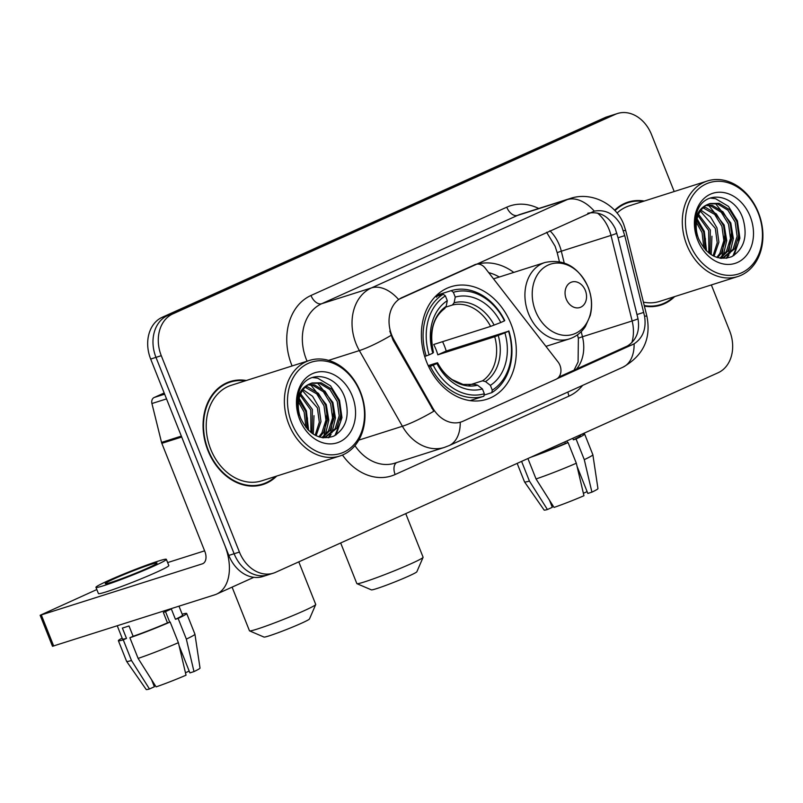 <?xml version="1.0" encoding="UTF-8"?>
<svg xmlns="http://www.w3.org/2000/svg" width="803" height="803" viewBox="0 0 803 803"><rect width="100%" height="100%" fill="white"/><g stroke="black" fill="none" stroke-linecap="round" stroke-linejoin="round"><path stroke-width="1.2" d="M474.332 264.87L474.985 264.669A11.142 8.713 -107.6 0 1 475.717 264.388A11.142 8.713 -107.6 0 1 485.173 268.092L558.075 362.002A11.142 8.713 -107.6 0 1 559.952 365.325A11.142 8.713 -107.6 0 1 556.108 379.247L462.94 421.264A30.082 23.508 72.4 0 1 460.942 422.027L460.34 422.217M426.664 362.043A59.051 46.152 72.4 0 0 486.728 399.302A59.051 46.152 72.4 0 0 511.019 324A59.051 46.152 72.4 0 0 450.955 286.741A59.051 46.152 72.4 0 0 426.664 362.043M474.985 264.669L402.112 297.532A30.082 23.508 72.4 0 0 391.734 335.122A30.082 23.508 72.4 0 0 393.982 339.83L432.596 407.743A30.082 23.508 72.4 0 0 460.942 422.027M477.675 264.067A59.051 46.152 -107.6 0 1 513.79 272.408M246.34 380.502A54.042 42.228 72.4 0 0 230.14 381.555A54.042 42.228 72.4 0 0 207.907 450.463A54.042 42.228 72.4 0 0 262.882 484.55A54.042 42.228 72.4 0 0 276.714 476.069M260.192 485.283A54.042 42.228 72.4 0 0 263.193 483.868M644.387 306.114A54.042 42.228 72.4 0 0 660.809 305.1A54.042 42.228 72.4 0 0 674.64 296.608M658.129 305.833A54.042 42.228 72.4 0 0 661.12 304.407M460.229 422.258A38.996 24.231 -114.3 0 1 448.967 445.665L444.38 447.422A44.566 34.83 -107.6 0 1 402.393 426.263L359.363 350.58A44.566 34.83 -107.6 0 1 356.02 343.624A44.566 34.83 -107.6 0 1 371.398 287.926A38.996 24.231 65.7 0 1 398.519 299.439L594.3 211.149C606.014 209.141 615.148 214.25 621.703 226.466L624.764 235.62L644.568 316.181C646.465 328.658 642.982 337.872 634.119 343.835L557.031 378.745M358.79 440.124L402.393 426.263A38.996 6.384 -29.6 0 0 433.791 411.236L393.028 340.131L389.786 331.057M587.806 213.217C599.821 211.109 608.955 216.218 615.208 228.534L618.059 237.758L637.903 318.299C640.091 330.675 636.649 339.88 627.585 345.912L558.878 377.039M674.189 191.536L651.524 134.593A33.425 26.128 72.4 0 0 617.527 113.504L612.227 115.19A33.425 26.128 72.4 0 0 610.009 116.033L167.516 315.589A33.425 26.128 72.4 0 0 155.973 357.365L234.125 553.739A33.425 26.128 72.4 0 0 268.122 574.828A33.425 26.128 72.4 0 0 270.34 573.984M644.267 201.041A54.042 42.228 72.4 0 0 628.076 202.095A54.042 42.228 72.4 0 0 614.596 210.245M617.527 113.504A33.425 26.128 72.4 0 0 615.309 114.347L172.816 313.903A33.425 26.128 72.4 0 0 161.273 355.679L239.424 552.062A33.425 26.128 72.4 0 0 273.421 573.151A33.425 26.128 72.4 0 0 275.64 572.298L718.143 372.743A33.425 26.128 72.4 0 0 729.676 330.977L711.358 284.945M628.729 202.476A54.042 42.228 72.4 0 0 625.457 203.049M230.802 381.937A54.042 42.228 72.4 0 0 227.53 382.509M228.825 555.425A33.425 26.128 72.4 0 0 262.822 576.514L268.122 574.828A33.425 26.128 72.4 0 1 234.125 553.739L155.973 357.365A33.425 26.128 72.4 0 1 167.516 315.589L610.009 116.033A33.425 26.128 72.4 0 1 612.227 115.19L606.927 116.867A33.425 26.128 72.4 0 0 604.709 117.72L162.216 317.275A33.425 26.128 72.4 0 0 150.673 359.051L228.825 555.425L239.424 552.062M164.183 392.978L154.156 397.505L164.655 394.163M181.408 436.089A5.571 4.356 72.4 0 0 181.709 437.023L224.71 545.096A44.566 27.693 65.7 0 1 216.539 594.14A44.566 27.693 65.7 0 1 214.662 594.852L52.486 646.285L40.15 615.279L202.326 563.847A11.142 6.926 -114.3 0 0 202.798 563.676A11.142 6.926 -114.3 0 0 204.835 551.41L161.835 443.336A5.571 4.356 -107.6 0 1 161.533 442.413L151.928 403.538A5.571 4.356 -107.6 0 1 154.156 397.505M96.822 589.553L40.15 615.279M167.636 562.582L204.614 550.838M114.588 578.602A27.854 1.576 -21.7 0 0 105.263 583.64A27.854 1.576 -21.7 0 0 120.42 579.134A27.854 1.576 -21.7 0 0 147.712 568.082A27.854 1.576 -21.7 0 0 157.027 563.044A27.854 1.576 -21.7 0 0 141.87 567.55A27.854 1.576 -21.7 0 0 114.588 578.602M155.079 685.24A22.283 1.265 -21.7 0 0 153.995 685.822M122.146 638.114A36.767 2.078 -21.7 0 0 118.372 640.684A36.767 2.078 -21.7 0 0 123.26 639.85L131.491 660.518A36.767 2.078 -21.7 0 1 126.613 661.381A36.767 2.078 -21.7 0 0 126.613 661.381L146.196 689.496A28.968 1.636 -21.7 0 0 149.478 688.974L154.377 686.766L151.556 679.679M167.476 622.867L170.166 622.014L178.386 642.681L186.025 675.193A28.968 1.636 -21.7 0 1 156.103 686.876L138.116 658.41L129.885 637.743L133.117 636.287A32.311 1.827 -21.7 0 0 167.476 622.867L163.37 612.528A32.311 1.827 -21.7 0 0 167.636 610.641A32.311 1.827 -21.7 0 0 171.33 608.945L175.435 619.284A32.311 1.827 -21.7 0 0 182.562 615.138L178.999 606.195M95.948 587.344L98.418 593.547A37.882 2.138 -21.7 0 0 119.035 587.425A37.882 2.138 -21.7 0 0 156.143 572.388A37.882 2.138 -21.7 0 0 168.811 565.533L166.341 559.33A37.882 2.138 -21.7 0 0 145.724 565.463A37.882 2.138 -21.7 0 0 108.626 580.499A37.882 2.138 -21.7 0 0 95.948 587.344A37.882 2.138 -21.7 0 0 116.565 581.221A37.882 2.138 -21.7 0 0 153.674 566.185A37.882 2.138 -21.7 0 0 166.341 559.33M129.885 637.743A36.767 2.078 -21.7 0 0 170.166 622.014M179.119 645.783L189.909 672.894L193.985 671.599L186.346 639.098L178.125 618.42L175.435 619.284M178.125 618.42A36.767 2.078 -21.7 0 0 186.697 613.492A36.767 2.078 -21.7 0 0 182.191 614.215M138.116 658.41A36.767 2.078 -21.7 0 0 178.386 642.681M186.346 639.098A36.767 2.078 -21.7 0 0 194.928 634.189A36.767 2.078 -21.7 0 0 194.928 634.169L186.697 613.492M193.985 671.599A28.968 1.636 -21.7 0 0 200.027 668.076L194.928 634.189M185.453 672.753L189.187 671.077M117.258 625.818L122.518 639.037A32.311 1.827 -21.7 0 0 126.493 638.395L123.26 639.85M133.117 636.287L129.002 625.949A32.311 1.827 -21.7 0 1 122.377 628.056L126.493 638.395M131.491 660.518L149.478 688.974M165.508 611.595L169.714 622.154M360.226 392.356A47.909 37.44 72.4 0 0 308.322 363.337A47.909 37.44 72.4 0 0 291.79 423.221A47.909 37.44 72.4 0 0 343.694 452.23A47.909 37.44 72.4 0 0 360.226 392.356M360.497 392.055A50.137 39.186 72.4 0 0 309.496 360.427A50.137 39.186 72.4 0 0 288.869 424.355A50.137 39.186 72.4 0 0 339.87 455.994A50.137 39.186 72.4 0 0 360.497 392.055M309.496 360.427L231.324 385.269A50.137 39.186 72.4 0 0 210.697 449.198A50.137 39.186 72.4 0 0 261.698 480.836L339.87 455.994M245.186 380.863A53.48 41.796 72.4 0 0 230.31 382.087L225.011 383.764A53.48 41.796 72.4 0 0 224.529 383.924M230.31 382.087A53.48 41.796 72.4 0 0 208.308 450.282A53.48 41.796 72.4 0 0 262.711 484.018A53.48 41.796 72.4 0 0 275.559 476.43M299.549 414.81L299.931 416.064M298.786 399.934L305.792 411.558L307.298 429.063M298.485 401.982L304.136 412.09L305.953 427.477M300.653 393.861L312.417 409.46L312.026 433.299M300.121 395.146L310.761 409.982L310.922 432.466M303.082 389.666L312.568 396.291L319.042 407.352L320.969 421.645L316.121 435.728M302.44 390.589L317.386 407.874L319.313 422.177L315.147 435.246M305.853 386.604L307.92 387.006L318.41 393.35L325.667 405.244L327.594 419.547L323.519 432.456L319.704 437.093M305.14 387.277L316.753 393.882L324.01 405.776L325.938 420.069L321.862 432.988L318.861 436.832M308.904 384.406L314.545 384.898L325.034 391.242L332.291 403.136L334.219 417.44L330.143 430.358L322.555 437.715M308.121 384.878L312.889 385.42L323.378 391.774L330.635 403.668L332.562 417.961L328.487 430.88L321.943 437.615M310.39 383.643A27.854 21.771 72.4 0 0 300.774 418.453C308.804 434.754 319.785 440.666 333.707 436.17C346.093 428.531 349.917 416.044 345.19 398.71C337.39 373.265 306.846 368.647 299.318 390.81C296.478 398.479 296.297 406.679 298.756 415.412C295.283 398.679 299.158 388.09 310.39 383.643L312.136 382.971L321.17 382.79L331.659 389.144L338.916 401.038L340.843 415.332L336.768 428.25L325.697 437.113L322.936 437.765M311.313 383.252L319.514 383.322L330.003 389.666L337.26 401.56L339.187 415.854L335.112 428.772L324.864 437.354M325.697 437.113L323.428 437.826M299.74 419.628A36.767 28.737 72.4 0 0 339.579 441.891A36.767 28.737 72.4 0 0 352.266 395.939A36.767 28.737 72.4 0 0 312.437 373.676A36.767 28.737 72.4 0 0 299.74 419.628M256.92 485.855A53.48 41.796 72.4 0 0 257.412 485.705L262.711 484.018M340.502 407.251L340.713 421.404L334.961 435.537M333.877 409.359L330.635 433.981M330.003 435.126L328.256 437.755M327.253 411.467L324.01 436.089M323.378 437.223L323.067 437.745M314.003 415.673L313.24 434.132M297.511 397.595L298.064 398.218M298.927 399.242L304.217 407.814M307.378 417.781L307.89 429.695M312.226 377.5L317.667 378.163L330.555 385.841L339.498 400.275L341.958 417.63L336.086 434.875M317.506 382.921L332.874 402.383L335.423 418.002L331.93 432.797M331.097 434.383L328.969 437.645M310.881 385.028L326.249 404.491L328.798 420.11L325.305 434.905M324.482 436.491L323.82 437.605M297.682 396.632L298.294 397.274M299.148 398.248L306.375 410.805L308.603 430.418M315.709 604.559L309.476 618.972A24.512 1.385 158.3 0 1 301.286 623.319A24.512 1.385 158.3 0 1 277.868 632.824A24.512 1.385 158.3 0 1 263.996 637.07L249.562 630.877A35.653 2.018 -21.7 0 0 269.728 624.714A35.653 2.018 -21.7 0 0 303.795 610.872A35.653 2.018 -21.7 0 0 315.709 604.559A35.653 2.018 -21.7 0 0 315.72 604.428L298.786 561.859M442.573 341.656A52.928 41.365 -107.6 0 1 444.37 345.762A52.928 41.365 -107.6 0 1 446.217 351.021L508.57 331.197A53.038 41.445 72.4 0 1 492.289 390.148L490.382 385.37A47.909 37.44 72.4 0 0 504.886 332.864L494.728 336.728L437.806 354.826A41.224 32.22 72.4 0 0 436.019 349.536A41.224 32.22 72.4 0 0 433.69 344.487L490.613 326.389L500.771 322.525A47.909 37.44 72.4 0 0 455.251 297.08L453.354 292.302A53.038 41.445 72.4 0 1 504.455 320.859L504.736 320.558A55.266 43.191 72.4 0 0 451.196 290.646L453.354 292.302M469.072 385.099L482.553 380.813L485.504 381.596L490.382 385.37M428.2 365.646L436.37 363.046L437.545 362.826L436.912 363.518A47.909 37.44 72.4 0 0 482.432 388.953L484.329 393.741L483.838 396.24L470.076 400.617M436.621 297.15L437.023 295.143L451.196 290.646M492.289 390.148L491.797 392.647A55.266 43.191 72.4 0 0 508.851 330.896M491.797 392.647L484.058 395.106M484.329 393.741A53.038 41.445 72.4 0 1 433.229 365.174L430.298 366.319A55.266 43.191 72.4 0 0 483.838 396.24M430.298 366.319L428.752 366.81M504.455 320.859L500.771 322.525M504.886 332.864L508.57 331.197M433.229 365.174L436.912 363.518M455.251 297.08L454.127 302.761L452.39 305.03L445.956 307.077M482.432 388.953L477.544 385.189L474.714 384.376L463.04 384.436L452.34 379.709C446.398 375.724 441.469 370.083 437.565 362.775L437.545 362.826A42.86 33.495 72.4 0 0 477.544 385.189M424.687 356.462L429.113 354.846A53.038 41.445 72.4 0 1 445.394 295.885L443.236 294.229A55.266 43.191 72.4 0 0 426.182 355.98M443.236 294.229L435.035 296.839M445.394 295.885L447.291 300.673A47.909 37.44 72.4 0 0 432.797 353.179L429.113 354.846M444.44 308.623L446.167 306.355L447.291 300.673M432.797 353.179L433.409 352.427M437.806 354.826L446.217 351.021M232.087 587.123L249.472 630.797A35.653 2.018 -21.7 0 0 249.562 630.877M423.091 557.352L416.847 571.766A24.512 1.385 158.3 0 1 408.657 576.112A24.512 1.385 158.3 0 1 385.239 585.628A24.512 1.385 158.3 0 1 371.377 589.864L356.933 583.671A35.653 2.018 -21.7 0 0 377.109 577.508A35.653 2.018 -21.7 0 0 411.166 563.666A35.653 2.018 -21.7 0 0 423.091 557.352A35.653 2.018 -21.7 0 0 423.101 557.222L405.746 513.629M585.357 290.475A13.37 10.449 72.4 0 0 570.873 282.375A13.37 10.449 72.4 0 0 566.256 299.087A13.37 10.449 72.4 0 0 580.74 307.188A13.37 10.449 72.4 0 0 585.357 290.475M499.275 277.015A52.928 41.365 72.4 0 0 488.676 272.618M340.673 542.969L356.843 583.59A35.653 2.018 -21.7 0 0 356.933 583.671M553.006 505.79A22.283 1.265 -21.7 0 0 551.932 506.362M517.162 463.381L524.53 481.9A36.767 2.078 -21.7 0 0 524.54 481.92L544.123 510.046A28.968 1.636 -21.7 0 0 547.415 509.524L552.303 507.315L549.483 500.229M577.046 466.332L587.836 493.443L591.911 492.149L584.283 459.647L576.052 438.97L573.372 439.823L572.76 438.308M573.372 439.823A32.311 1.827 -21.7 0 0 580.489 435.688L580.198 434.955M533.814 455.873A32.311 1.827 -21.7 0 0 565.412 443.417L568.092 442.563L576.323 463.231L583.952 495.732A28.968 1.636 -21.7 0 1 554.04 507.416L536.043 478.959L527.912 458.533M530.502 457.359A36.767 2.078 -21.7 0 0 568.092 442.563M576.052 438.97A36.767 2.078 -21.7 0 0 584.624 434.042A36.767 2.078 -21.7 0 0 581.362 434.433M536.043 478.959A36.767 2.078 -21.7 0 0 576.323 463.231M584.283 459.647A36.767 2.078 -21.7 0 0 592.865 454.739A36.767 2.078 -21.7 0 0 592.855 454.709L584.624 434.042M591.911 492.149A28.968 1.636 -21.7 0 0 597.954 488.625L592.865 454.739M583.38 493.303L587.113 491.617M564.81 441.891L565.412 443.417M524.54 481.92A36.767 2.078 -21.7 0 0 529.418 481.067L547.415 509.524M521.589 461.384L529.418 481.067M566.938 440.927L567.651 442.704M758.162 212.895A47.909 37.44 72.4 0 0 706.249 183.887A47.909 37.44 72.4 0 0 689.717 243.761A47.909 37.44 72.4 0 0 741.621 272.779A47.909 37.44 72.4 0 0 758.162 212.895M758.423 212.604A50.137 39.186 72.4 0 0 707.423 180.966A50.137 39.186 72.4 0 0 686.796 244.905A50.137 39.186 72.4 0 0 737.796 276.533A50.137 39.186 72.4 0 0 758.423 212.604M707.423 180.966L629.251 205.819A50.137 39.186 72.4 0 0 617.055 213.076M643.113 201.412A53.48 41.796 72.4 0 0 628.237 202.627L622.937 204.313A53.48 41.796 72.4 0 0 622.455 204.474M628.237 202.627A53.48 41.796 72.4 0 0 614.957 210.637M697.476 235.349L697.857 236.614M696.723 220.474L703.719 232.107L705.235 249.613M696.412 222.531L702.063 232.639L703.88 248.027M698.59 214.401L710.344 229.999L709.952 253.848M698.048 215.696L708.688 230.531L708.848 253.005M701.019 210.205L710.494 216.84L716.969 227.901L718.896 242.195L714.048 256.277M700.377 211.139L715.312 228.423L717.24 242.717L713.074 255.786M703.789 207.144L705.847 207.545L716.336 213.899L723.593 225.794L725.521 240.087L721.445 253.005L717.631 257.643M703.067 207.826L714.68 214.421L721.937 226.316L723.864 240.619L719.789 253.537L716.788 257.382M706.831 204.946L712.472 205.448L722.961 211.791L730.218 223.686L732.145 237.979L728.07 250.897L720.482 258.255M706.048 205.427L710.816 205.969L721.305 212.323L728.562 224.208L730.489 238.511L726.414 251.429L719.879 258.154M708.326 204.183A27.854 21.771 72.4 0 0 698.71 239.003C706.74 255.304 717.711 261.206 731.643 256.719C744.02 249.081 747.854 236.584 743.116 219.249C735.317 193.814 704.783 189.197 697.245 211.36C694.414 219.028 694.224 227.229 696.683 235.952C693.21 219.229 697.084 208.639 708.326 204.183L710.063 203.51L719.097 203.34L729.586 209.683L736.843 221.578L738.77 235.881L734.695 248.8L723.633 257.663L720.873 258.315M709.25 203.801L717.44 203.862L727.93 210.215L735.187 222.11L737.114 236.403L733.039 249.321L722.8 257.904M723.633 257.663L721.355 258.365M697.677 240.177A36.767 28.737 72.4 0 0 737.515 262.44A36.767 28.737 72.4 0 0 750.203 216.489A36.767 28.737 72.4 0 0 710.364 194.226A36.767 28.737 72.4 0 0 697.677 240.177M654.857 306.405A53.48 41.796 72.4 0 0 655.338 306.254L660.638 304.568A53.48 41.796 72.4 0 0 673.486 296.98M644.247 305.552A53.48 41.796 72.4 0 0 660.638 304.568M643.404 302.139A50.137 39.186 72.4 0 0 659.624 301.386L737.796 276.533M738.439 227.801L738.65 241.954L732.898 256.087M731.814 229.909L728.562 254.531M727.93 255.665L726.193 258.305M725.189 232.017L721.937 256.639M721.305 257.773L721.004 258.295M711.94 236.223L711.177 254.681M695.438 218.145L695.99 218.757M696.853 219.781L702.143 228.363M705.315 238.33L705.827 250.245M710.163 198.05L715.593 198.702L728.482 206.391L737.425 220.825L739.884 238.18L734.012 255.424M715.433 203.47L730.8 222.923L733.35 238.551L729.867 253.346M729.034 254.932L726.906 258.195M708.808 205.578L724.176 225.031L726.725 240.659L723.242 255.444M722.409 257.04L721.746 258.154M695.609 217.171L696.221 217.824M697.084 218.797L704.301 231.354L706.54 250.968M393.982 339.83L393.028 340.131M432.596 407.743L431.643 408.054M402.112 297.532L401.46 297.732M616.855 233.191A30.082 1.566 -13.9 0 1 611.003 235.409L561.317 251.198A35.653 27.864 72.4 0 0 559.42 245.276A35.653 27.864 72.4 0 0 549.935 230.782M564.208 262.912L561.317 251.198A20.055 1.044 166.1 0 0 557.242 252.875L555.114 246.23L546.602 232.278M292.091 365.957A55.708 43.543 -107.6 0 1 310.982 295.484L506.763 207.194A11.142 6.926 -114.3 0 0 517.493 215.425L321.712 303.715A44.566 34.83 72.4 0 0 306.334 359.413A44.566 34.83 72.4 0 0 307.077 361.189M506.763 207.194A55.708 43.543 -107.6 0 1 538.723 208.479M520.454 214.291A44.566 34.83 72.4 0 0 517.493 215.425L567.179 199.626A44.566 34.83 -107.6 0 1 570.14 198.502L520.454 214.291M390.961 335.433A38.996 6.384 -29.6 0 1 359.363 350.58L328.557 360.376M597.542 213.086A35.653 27.864 -107.6 0 1 609.106 229.487A35.653 27.864 -107.6 0 1 611.003 235.409L632.142 320.959A35.653 27.864 -107.6 0 1 631.851 342.6M594.3 211.149A38.996 24.231 -114.3 0 0 567.179 199.626L371.398 287.926L321.712 303.715A11.142 6.926 -114.3 0 1 310.982 295.484M634.119 343.835A38.996 24.231 65.7 0 1 622.857 367.242L448.967 445.665M644.568 316.181A38.996 2.038 -13.9 0 1 646.907 316.302C651.283 338.715 643.263 355.699 622.857 367.242M623.349 230.632A38.996 2.038 -13.9 0 1 625.768 230.752L646.907 316.302M637.994 318.741A30.082 1.566 -13.9 0 1 632.142 320.959L582.456 336.748L581.201 331.679M582.617 385.39A55.708 43.543 -107.6 0 1 569.026 396.1L395.136 474.523A55.708 43.543 -107.6 0 1 342.469 455.03M615.309 114.347L604.709 117.72M172.816 313.903L162.216 317.275M161.273 355.679L150.673 359.051M354.946 445.665A44.566 34.83 72.4 0 0 394.695 463.211L444.38 447.422M396.521 462.638A11.142 6.926 -114.3 0 0 395.136 474.523M567.962 392.005A11.142 6.926 -114.3 0 0 569.026 396.1M576.484 369.099A35.653 27.864 72.4 0 0 582.456 336.748A20.055 1.044 166.1 0 0 578.381 338.434L577.487 334.821M632.061 344.909L625.507 346.996M643.735 312.407L637.02 314.535M624.764 235.62L618.059 237.758M203.239 563.435L202.326 563.847M181.709 437.023L161.835 443.336M41.344 615.018L53.691 646.024M161.533 442.413L181.348 436.109M166.532 398.9L151.928 403.538M482.553 380.813A41.224 32.22 72.4 0 0 494.728 336.728M494.136 325.115A42.86 33.495 72.4 0 0 454.127 302.761M485.504 381.596A42.86 33.495 72.4 0 0 498.241 335.453M490.613 326.389A41.224 32.22 72.4 0 0 452.39 305.03M446.167 306.355A42.86 33.495 72.4 0 0 433.429 352.497M588.167 287.354A36.848 28.798 72.4 0 0 548.238 265.04A36.848 28.798 72.4 0 0 535.521 311.092A36.848 28.798 72.4 0 0 575.45 333.406A36.848 28.798 72.4 0 0 588.167 287.354M545.016 262.481A40.11 31.347 72.4 0 0 528.515 313.632A40.11 31.347 72.4 0 0 569.307 338.936C575.892 336.778 581.221 332.693 585.297 326.68L590.255 315.469C592.554 306.114 591.871 296.719 588.208 287.253C578.481 266.787 564.077 258.526 545.016 262.481L493.514 278.852M474.693 264.709L475.717 264.388M625.768 230.752L623.851 224.76C616.543 204.484 591.841 191.094 570.14 198.502M273.421 573.151L268.122 574.828M574.004 370.223L578.09 361.992L578.381 338.434M559.4 261.637L557.242 252.875M253.838 577.317L216.539 594.14M126.603 661.351L118.372 640.684M433.449 352.447C429.153 331.91 432.998 317.215 444.982 308.352M545.93 346.364L569.307 338.936"/></g></svg>
